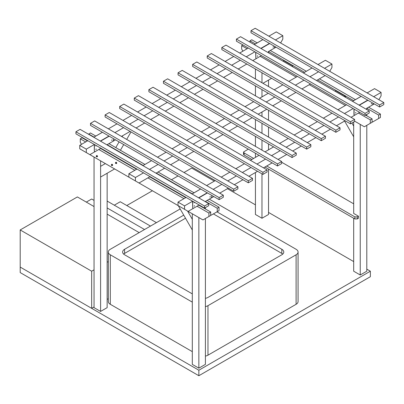 <?xml version="1.0" encoding="UTF-8"?>
<svg xmlns="http://www.w3.org/2000/svg" width="404" height="404" viewBox="0 0 404 404"><rect width="100%" height="100%" fill="white"/><g stroke="black" fill="none" stroke-linecap="round" stroke-linejoin="round"><path stroke-width="0.61" d="M87.83 140.703L79.75 145.364L79.75 148.803L89.875 154.651L100.859 148.308L100.596 148.46L136.623 169.261M79.75 145.364L86.305 149.147L86.305 152.586M280.608 42.96L282.82 39.127L282.82 35.688L276.27 31.906L268.867 36.183M262.913 39.622L254.278 44.607M248.319 48.046L239.683 53.03M233.729 56.469L225.094 61.453M219.14 64.892L210.504 69.877M204.55 73.316L195.915 78.3M189.961 81.739L181.325 86.724M175.371 90.163L166.736 95.147M160.782 98.586L152.146 103.57M146.187 107.01L137.557 111.994M131.598 115.433L122.962 120.417M117.008 123.856L108.373 128.841M102.419 132.28L93.784 137.264M282.82 35.688L275.417 39.966M269.463 43.4L260.827 48.389M254.874 51.823L246.238 56.812M240.279 60.252L231.649 65.236M225.69 68.675L217.054 73.659M211.1 77.098L202.465 82.083M196.511 85.522L187.875 90.506M181.921 93.945L173.286 98.93M167.332 102.369L158.696 107.353M152.742 110.792L144.107 115.776M138.153 119.215L129.517 124.2M123.558 127.639L114.928 132.623M108.969 136.062L100.333 141.047M94.379 144.486L86.305 149.147M113.499 138.673L113.499 140.279L112.862 141.375L106.944 144.789L115.519 139.845M121.478 136.406L130.113 131.421L122.629 135.739L122.053 136.739M136.067 127.982L144.703 122.998M150.657 119.559L159.292 114.574M165.246 111.135L173.882 106.151M179.836 102.712L188.471 97.728M194.425 94.289L203.061 89.299M209.014 85.865L217.65 80.876M223.609 77.442L232.239 72.452M238.198 69.018L246.834 64.029M252.788 60.595L261.423 55.606L256.454 58.469L255.823 58.105L255.692 52.303M274.882 46.531L274.25 48.197L268.332 51.616L276.013 47.182M186.087 197.43L178.012 202.096L178.012 205.535L188.133 211.378L199.121 205.035L199.121 205.348M178.012 202.096L184.562 205.878L184.562 209.317M378.866 99.692L381.083 95.854L381.083 92.42L374.533 88.638L367.125 92.91M361.171 96.349L352.535 101.333M346.582 104.772L337.946 109.757M331.992 113.196L323.357 118.18M317.403 121.619L308.767 126.603M302.808 130.043L294.178 135.027M288.219 138.466L279.583 143.45M273.629 146.889L264.994 151.879M259.04 155.313L250.404 160.302M244.45 163.736L235.815 168.726M229.861 172.16L221.225 177.149M215.271 180.583L206.636 185.572M200.677 189.006L192.046 193.996M381.083 92.42L373.675 96.692M367.721 100.131L359.085 105.116M353.131 108.555L344.496 113.539M338.542 116.978L329.906 121.963M323.952 125.402L315.317 130.386M309.363 133.825L300.728 138.809M294.769 142.248L286.138 147.233M280.179 150.672L271.544 155.656M265.59 159.095L256.954 164.08M251 167.519L242.365 172.503M236.411 175.942L227.775 180.926M221.821 184.365L213.186 189.355M207.232 192.789L198.596 197.778M192.642 201.212L184.562 205.878M211.757 195.405L211.757 197.011L211.125 198.101L205.207 201.52L213.782 196.571M219.736 193.132L228.371 188.148M234.325 184.709L242.961 179.724M248.915 176.285L257.55 171.301M263.504 167.862L272.139 162.878M278.098 159.439L286.729 154.454M292.688 151.015L301.323 146.031M307.277 142.592L315.913 137.607M321.867 134.168L330.502 129.184M336.456 125.745L345.092 120.761M351.046 117.322L359.681 112.337L354.717 115.201L353.954 114.761L353.954 109.029M373.139 103.262L372.508 104.929L366.59 108.348L374.271 103.914M136.961 169.069L128.881 173.73L128.881 177.169L135.431 180.952L139.006 183.012L150.061 176.629M128.881 173.73L135.431 177.513L135.431 180.952M329.74 71.326L331.952 67.493L331.952 64.054L325.402 60.272L317.993 64.549M312.039 67.983L303.404 72.972M297.45 76.407L288.815 81.396M282.861 84.83L274.225 89.819M268.271 93.253L259.636 98.243M253.682 101.677L245.046 106.666M239.092 110.1L230.457 115.09M224.498 118.529L215.867 123.513M209.908 126.952L201.273 131.936M195.319 135.375L186.683 140.36M180.729 143.799L172.094 148.783M166.14 152.222L157.504 157.207M151.55 160.646L142.915 165.63M331.952 64.054L324.548 68.327M318.589 71.766L309.954 76.75M304 80.189L295.364 85.173M289.41 88.612L280.775 93.602M274.821 97.036L266.185 102.025M260.232 105.459L251.596 110.449M245.642 113.883L237.007 118.872M231.053 122.306L222.417 127.295M216.458 130.729L207.828 135.719M201.869 139.153L193.233 144.142M187.279 147.576L178.644 152.566M172.69 156.005L164.054 160.989M158.1 164.428L149.465 169.412M143.511 172.851L135.431 177.513M156.015 173.195L164.65 168.205M170.604 164.771L179.24 159.782M185.199 156.348L193.829 151.359M199.788 147.925L208.424 142.935M214.378 139.501L223.013 134.512M228.967 131.078L237.602 126.088M243.556 122.654L252.192 117.665M258.146 114.226L266.781 109.242M272.735 105.803L281.371 100.818M287.325 97.379L295.96 92.395M301.919 88.956L310.55 83.971M316.509 80.532L325.144 75.548M87.491 140.9L82.068 137.769L80.28 138.799L80.28 142.238L81.502 144.354M149.722 176.826L185.749 197.627M199.121 205.035L198.854 205.192L210.701 212.029L208.913 213.065L197.066 206.222M183.961 198.657L147.935 177.856M134.835 170.296L98.803 149.495M85.704 141.93L80.28 138.799M210.701 212.029L210.701 215.468L208.913 216.499L208.913 213.065M86.234 152.545L202.959 219.938L208.913 216.499M95.788 136.062L90.405 132.951L88.617 134.279M108.928 143.647L144.96 164.448M158.06 172.013L194.051 192.794M207.191 200.379L219.034 207.217L217.251 208.252L205.404 201.409L205.404 201.707M192.264 193.824L156.272 173.043M143.173 165.478L107.146 144.683L107.146 144.975M94.001 137.092L88.617 133.987M219.034 207.217L219.034 210.656L217.251 211.686L217.251 208.252M210.701 214.782L211.292 215.125L217.251 211.686M257.176 42.89L251.788 39.779L250 40.809L250 42.137M270.311 50.475L306.343 71.276M319.443 78.841L355.434 99.616M368.574 107.201L380.422 114.044L378.634 115.074L366.792 108.237M353.646 100.652L317.655 79.871M304.555 72.306L268.529 51.505L268.529 52.833M255.389 43.92L250 40.809M380.422 114.044L380.422 117.483L378.634 118.513L378.634 115.074M372.084 121.609L372.68 121.952L378.634 118.513M242.9 44.915L241.668 45.622L241.668 49.061L242.89 51.182M365.595 115.11L372.084 118.857L370.296 119.887L358.449 113.049M345.349 105.484L309.318 84.683M296.218 77.119L260.191 56.318M247.086 48.753L241.668 45.622M372.084 118.857L372.084 122.296L370.296 123.326L370.296 119.887M354.621 121.155L364.342 126.765L370.296 123.326M204.55 206.03L208.716 203.621L80.088 129.356L75.922 131.765L204.55 206.03L204.55 208.09L75.922 133.825L75.922 131.765M208.716 203.621L208.716 205.681L204.55 208.09M219.14 197.601L223.311 195.198L94.677 120.932L90.511 123.341L219.14 197.601L219.14 199.667L90.511 125.402L90.511 123.341M223.311 195.198L223.311 197.258L219.14 199.667M233.729 189.178L237.9 186.774L109.267 112.509L105.101 114.918L233.729 189.178L233.729 191.243L105.101 116.978L105.101 114.918M237.9 186.774L237.9 188.835L233.729 191.243M248.319 180.755L252.49 178.351L123.856 104.086L119.69 106.494L248.319 180.755L248.319 182.82L119.69 108.555L119.69 106.494M252.49 178.351L252.49 180.411L248.319 182.82M262.913 172.331L267.079 169.927L138.446 95.662L134.279 98.071L262.913 172.331L262.913 174.397L134.279 100.131L134.279 98.071M267.079 169.927L267.079 171.988L262.913 174.397M277.503 163.908L281.669 161.504L153.04 87.239L148.869 89.648L277.503 163.908L277.503 165.973L148.869 91.708L148.869 89.648M281.669 161.504L281.669 163.564L277.503 165.973M292.092 155.484L296.258 153.081L167.63 78.815L163.458 81.224L292.092 155.484L292.092 157.55L163.458 83.285L163.458 81.224M296.258 153.081L296.258 155.141L292.092 157.55M306.681 147.061L310.848 144.657L182.219 70.392L178.048 72.801L306.681 147.061L306.681 149.126L178.048 74.861L178.048 72.801M310.848 144.657L310.848 146.718L306.681 149.126M321.271 138.638L325.437 136.234L196.809 61.969L192.642 64.372L321.271 138.638L321.271 140.703L192.642 66.438L192.642 64.372M325.437 136.234L325.437 138.294L321.271 140.703M335.86 130.214L340.032 127.81L211.398 53.545L207.232 55.949L335.86 130.214L335.86 132.28L207.232 58.014L207.232 55.949M340.032 127.81L340.032 129.871L335.86 132.28M350.45 121.791L354.621 119.387L225.988 45.122L221.821 47.526L350.45 121.791L350.45 123.856L221.821 49.591L221.821 47.526M354.621 119.387L354.621 121.447L350.45 123.856M365.039 113.367L369.211 110.964L240.577 36.698L236.411 39.102L365.039 113.367L365.039 115.433L236.411 41.168L236.411 39.102M369.211 110.964L369.211 113.024L365.039 115.433M379.634 104.944L383.8 102.54L255.171 28.275L251 30.679L379.634 104.944L379.634 107.01L251 32.744L251 30.679M383.8 102.54L383.8 104.601L379.634 107.01M156.439 222.649L120.246 201.753L114.292 205.192M150.48 226.088L107.146 201.066M94.046 200.379L91.663 199.005L86.305 202.096M144.526 229.523L107.146 207.944M103.323 175.462L104.979 174.508L103.323 175.462M106.297 173.745L107.954 172.786L106.297 173.745M105.358 163.59L100.596 166.337L100.596 177.038L114.62 168.938M125.341 162.751L125.679 162.554M116.074 157.403L116.413 157.207M187.542 211.04L192.304 219.286L192.304 229.982L178.28 205.692M168.155 187.466L168.493 187.274M177.417 192.819L177.755 192.622M269.17 79.709L267.514 80.664L269.17 79.709M266.196 81.426L264.539 82.386L266.196 81.426M282.861 61.11L283.714 60.615L292.976 65.963L292.122 66.458M271.579 78.32L262.943 83.305M261.979 72.776L261.979 82.744L261.979 73.164L262.317 72.972M344.592 121.048L353.687 136.81L353.687 126.114L351.899 123.018M345.91 97.51L345.056 96.031L335.79 90.683L334.941 91.178M345.056 96.031L344.203 96.526M107.146 173.255L107.146 307.651L100.596 311.434L100.596 160.843M120.412 150.278L123.705 144.566M126.684 139.41L131.002 131.931M109.226 143.819L109.529 143.304M119.074 141.895L115.781 147.601M353.687 203.818L281.669 162.236M248.324 149.126L243.612 151.954L243.511 154.404L244.112 154.995L244.112 152.929L243.501 152.242M244.112 152.929L253.641 158.434M266.741 165.993L354.879 216.882L354.879 218.943L357.262 218.943L358.454 218.256L358.454 216.196L353.687 213.443L353.687 121.988M357.262 218.943L357.262 216.882L354.879 216.882M357.262 216.882L358.454 216.196M256.02 157.055L255.429 156.712L255.429 153.227M354.879 218.943L264.953 167.029M251.854 159.464L244.112 154.995M93.748 137.244L102.384 132.254M112.1 139.981L111.721 140.38L112.1 139.981M111.666 140.319L111.953 139.819M96.283 149.111L95.9 149.515L96.283 149.111M95.849 149.45L96.137 148.955M96.162 145.516L95.9 146.076L96.258 145.566M95.849 146.016L96.137 145.516M94.839 144.748L94.44 145.435L94.708 144.672M94.44 145.435L94.309 151.207L94.309 145.359M94.44 151.283L95.071 151.646L100.929 148.263M100.99 148.298L100.99 148.692M100.859 148.616L100.859 148.303M106.944 151.737L106.944 152.131M100.556 141.173L109.191 136.188M100.429 141.097L109.06 136.113M192.006 193.971L200.642 188.986M210.358 196.708L209.979 197.112L210.358 196.708M209.928 197.051L210.216 196.551M194.541 205.843L194.162 206.242L194.541 205.843M194.112 206.181L194.4 205.681M194.425 202.242L194.162 202.803L194.516 202.298M194.112 202.742L194.4 202.247M193.097 201.48L192.698 202.167L192.966 201.404M192.698 202.167L192.698 208.01L192.572 202.091M192.698 208.01L193.329 208.373L199.187 204.995M199.253 205.03L199.253 205.424M205.207 207.712L205.207 208.858M198.819 197.904L207.454 192.92M198.687 197.829L207.323 192.844M254.237 44.581L262.873 39.597M273.483 46.803L273.104 47.207L273.483 46.803M273.054 47.147L273.341 46.647M257.666 55.939L257.287 56.338L257.666 55.939M257.237 56.277L257.525 55.777M255.823 52.374L255.823 58.105M268.529 51.505L268.332 52.722M261.05 48.515L269.685 43.531M260.918 48.44L269.554 43.455M352.495 101.313L361.131 96.329M371.746 103.535L371.362 103.939L371.746 103.535M371.311 103.873L371.599 103.379M355.929 112.665L355.545 113.07L355.929 112.665M355.495 113.009L355.783 112.509M354.086 109.105L354.086 114.837M366.792 109.565L366.792 108.232L366.59 109.449M366.59 114.539L366.59 115.685M359.308 105.247L367.943 100.258M359.176 105.171L367.812 100.187M115.776 163.479A0.439 0.253 -120 0 0 115.63 162.716A0.439 0.253 -120 0 0 115.776 163.479M115.64 162.716L116.059 163.438M115.862 162.287A0.682 0.394 60 0 1 115.898 162.262A0.682 0.394 60 0 1 116.241 162.292A0.682 0.394 60 0 1 116.685 162.893A0.682 0.394 60 0 1 116.584 163.443A0.682 0.394 60 0 1 116.539 163.458M115.68 162.565A0.682 0.394 60 0 1 115.817 162.307A0.682 0.394 60 0 1 116.16 162.342A0.682 0.394 60 0 1 116.605 162.943A0.682 0.394 60 0 1 116.498 163.489A0.682 0.394 60 0 1 116.211 163.479M115.418 162.878L115.615 162.605L115.998 162.827L115.998 163.6L115.418 162.878M115.998 163.6L116.549 163.12L115.968 162.398L115.615 162.605M116.352 162.62L115.998 162.827M116.549 163.12L116.195 163.327M116.064 163.095A0.475 0.273 -120 0 0 115.488 163.145A0.475 0.273 -120 0 0 116.064 163.095M111.691 165.494A0.439 0.253 -120 0 0 111.544 164.731A0.439 0.253 -120 0 0 111.691 165.494M111.555 164.731L111.974 165.453M111.777 164.302A0.682 0.394 60 0 1 111.817 164.276A0.682 0.394 60 0 1 112.155 164.307A0.682 0.394 60 0 1 112.6 164.908A0.682 0.394 60 0 1 112.499 165.458A0.682 0.394 60 0 1 112.453 165.473M111.595 164.579A0.682 0.394 60 0 1 111.731 164.322A0.682 0.394 60 0 1 112.075 164.357A0.682 0.394 60 0 1 112.519 164.958A0.682 0.394 60 0 1 112.418 165.504A0.682 0.394 60 0 1 112.125 165.494M111.332 164.893L111.529 164.62L111.913 164.842L111.913 165.615L111.332 164.893M111.913 165.615L112.463 165.135L111.883 164.413L111.529 164.62M112.267 164.635L111.913 164.842M112.463 165.135L112.11 165.342M111.984 165.11A0.475 0.273 -120 0 0 111.403 165.16A0.475 0.273 -120 0 0 111.984 165.11M360.237 124.397L360.237 274.988L366.792 271.205L366.792 125.351M366.792 115.802L366.792 114.423M360.237 274.988L353.687 271.205L353.687 218.256M198.854 217.569L198.854 368.16L205.404 364.378L205.404 218.524M205.404 208.974L205.404 207.595M198.854 368.16L192.304 364.378L192.304 213.787M261.979 173.856L261.979 218.256L268.529 214.474L268.529 169.089M268.529 149.833L268.529 143.945M268.529 137.072L268.529 127.098M268.529 120.22L268.529 110.252M268.529 86.527L268.529 80.078M261.979 150.137L261.979 140.163M261.979 133.29L261.979 123.316M261.979 116.443L261.979 112.014M261.979 96.889L261.979 89.622M261.979 218.256L255.429 214.474L255.429 172.528M255.429 146.354L255.429 136.38M255.429 129.507L255.429 119.533M255.429 95.814L255.429 85.84M255.429 78.967L255.429 68.993M107.146 152.247L107.146 151.853M100.596 311.434L94.046 307.651L94.046 157.06M205.404 298.344A6.737 3.889 0 0 0 207.969 297.42L281.81 254.783A6.737 3.889 0 0 0 283.785 252.035A6.737 3.889 0 0 0 281.81 249.283L281.81 253.409A6.737 3.889 0 0 1 282.76 254.096M216.973 211.847L281.81 249.283M213.398 213.913L281.81 253.409M185.522 218.236L124.594 253.409L124.594 249.283L183.734 215.14M124.594 249.283A6.737 3.889 0 0 0 122.624 252.035A6.737 3.889 0 0 0 124.594 254.783L192.304 293.875M124.594 253.409A6.737 3.889 0 0 0 123.649 254.096M205.404 356.106A6.737 3.889 0 0 0 207.969 355.182L207.969 305.671A6.737 3.889 180 0 1 205.404 306.596M207.969 305.671L296.102 254.783L296.102 304.293L207.969 355.182M209.292 199.162L296.102 249.283A6.737 3.889 180 0 1 298.076 252.035A6.737 3.889 180 0 1 296.102 254.783M180.159 208.954L110.302 249.283A6.737 3.889 180 0 0 108.328 252.035A6.737 3.889 180 0 0 110.302 254.783L192.304 302.126M296.102 304.293A6.737 3.889 0 0 0 298.076 301.546L298.076 252.035M108.328 252.035L108.328 301.546A6.737 3.889 0 0 0 110.302 304.293L110.302 254.783M192.304 351.637L110.302 304.293M94.046 306.964L91.663 308.338L20.2 267.079L20.2 229.947L91.663 271.205L94.046 269.832M91.663 308.338L91.663 271.205M94.046 206.565L77.371 196.94L20.2 229.947M139.168 232.618L107.146 214.13M108.328 298.713L107.146 299.399M107.146 262.267L108.328 261.58M198.854 370.226L198.854 375.725L20.2 272.579L20.2 267.079L198.854 370.226L370.362 271.205L366.792 269.145M353.687 261.58L268.529 212.413M255.429 204.848L227.437 188.688M214.337 181.123L191.708 168.059L184.007 172.508M370.362 271.205L370.362 276.705L198.854 375.725M178.053 175.947L171.463 179.75M152.404 190.754L126.795 205.535M96.566 156.762A0.439 0.253 -120 0 0 96.42 156A0.439 0.253 -120 0 0 96.566 156.762M96.43 156L96.844 156.717M96.652 155.57A0.682 0.394 60 0 1 96.687 155.54A0.682 0.394 60 0 1 97.031 155.575A0.682 0.394 60 0 1 97.475 156.176A0.682 0.394 60 0 1 97.369 156.722A0.682 0.394 60 0 1 97.329 156.742M96.47 155.848A0.682 0.394 60 0 1 96.607 155.591A0.682 0.394 60 0 1 96.95 155.621A0.682 0.394 60 0 1 97.394 156.222A0.682 0.394 60 0 1 97.288 156.772A0.682 0.394 60 0 1 96.995 156.762M96.208 156.161L96.399 155.883L96.788 156.111L96.788 156.883L96.208 156.161M96.788 156.883L97.334 156.404L97.142 155.904L96.399 155.883M97.142 155.904L96.788 156.111M97.334 156.404L96.98 156.606M96.854 156.373A0.475 0.273 -120 0 0 96.273 156.429A0.475 0.273 -120 0 0 96.854 156.373"/></g></svg>
